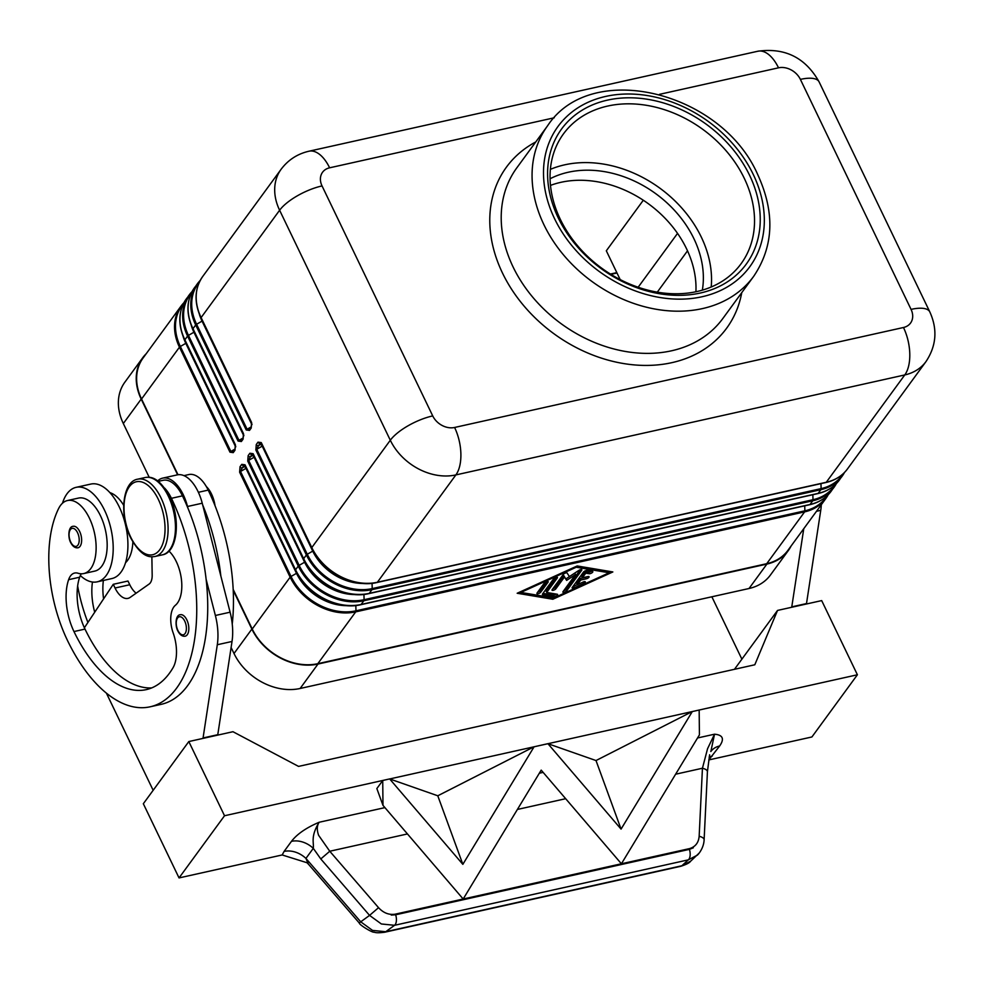 <?xml version="1.0" encoding="UTF-8"?>
<svg xmlns="http://www.w3.org/2000/svg" width="984" height="984" viewBox="0 0 984 984"><rect width="100%" height="100%" fill="white"/><g stroke="black" fill="none" stroke-linecap="round" stroke-linejoin="round"><path stroke-width="1.48" d="M249.702 428.864A1.759 1.378 36.2 0 0 249.53 429.049A1.759 1.378 36.2 0 0 249.53 429.061A1.759 1.378 36.2 0 0 249.481 430.414L251.215 428.04A1.759 1.378 -143.8 0 1 251.289 426.65M251.055 426.982L247.107 429.233L249.444 429.196M252.002 424.633L251.597 423.095A1.759 0.627 -25.7 0 1 251.51 422.997A1.759 0.627 -25.7 0 1 251.498 422.874A1.759 0.627 -25.7 0 1 251.633 422.567L201.105 317.586L279.616 210.244L390.304 440.242A52.804 41.205 36.2 0 0 455.875 474.915L904.776 374.941A35.203 18.167 -102.6 0 0 909.782 353.687A35.203 18.167 -102.6 0 0 903.484 327.5L454.596 427.474A35.203 18.167 77.4 0 1 460.881 453.661A35.203 18.167 77.4 0 1 455.875 474.915L377.376 582.257A52.804 41.205 -143.8 0 1 311.793 547.584L261.277 442.603L258.005 442.148L256.27 444.522A1.759 1.378 36.2 0 0 258.46 445.678L256.75 449.282A1.759 0.627 154.3 0 0 256.221 449.639A1.759 0.627 154.3 0 0 255.865 450.008L306.381 554.976A52.804 41.205 36.2 0 0 371.964 589.662L820.865 489.675A52.804 41.205 36.2 0 0 842.058 476.33A52.804 41.205 36.2 0 0 844.493 472.468L839.352 480.044A52.804 41.205 -143.8 0 1 818.147 493.378A1.759 0.91 77.4 0 1 817.852 493.611A1.759 0.91 77.4 0 1 817.815 493.611A1.759 0.91 77.4 0 1 817.79 493.624M243.023 438.003A1.759 1.378 -143.8 0 1 243.146 437.782L243.146 437.782A1.759 1.378 -143.8 0 1 243.171 437.757L241.412 440.156A1.759 1.378 36.2 0 0 241.363 441.521L243.097 439.147A1.759 1.378 -143.8 0 1 243.023 438.003M242.925 438.077L238.989 440.34L241.203 440.377M243.884 435.74L243.478 434.202A1.759 0.627 -25.7 0 1 243.392 434.104A1.759 0.627 -25.7 0 1 243.368 433.981A1.759 0.627 -25.7 0 1 243.503 433.673L192.987 328.693L195.693 324.991L246.221 429.959L249.481 430.414M234.905 449.11A1.759 1.378 -143.8 0 1 235.028 448.888L235.028 448.888A1.759 1.378 -143.8 0 1 235.053 448.864L233.294 451.262A1.759 1.378 36.2 0 0 233.245 452.628L234.979 450.254A1.759 1.378 -143.8 0 1 234.905 449.11M234.807 449.184L230.871 451.447L233.085 451.471M235.766 446.834L235.361 445.309A1.759 0.627 -25.7 0 1 235.274 445.211A1.759 0.627 -25.7 0 1 235.25 445.088A1.759 0.627 -25.7 0 1 235.385 444.768L184.869 339.8L187.575 336.085L238.091 441.066L241.363 441.521M261.277 442.603A1.759 0.627 154.3 0 0 261.141 442.923L260.194 443.304A1.759 1.378 -143.8 0 1 258.005 442.148M250.342 456.785L248.632 460.377A1.759 0.627 154.3 0 0 248.103 460.746A1.759 0.627 154.3 0 0 247.747 461.102L298.263 566.083A1.759 0.627 -25.7 0 1 298.619 565.714A1.759 0.627 -25.7 0 1 299.148 565.357L248.632 460.377L254.093 457.252L252.79 455.371L250.342 456.785L252.076 454.411A1.759 1.378 -143.8 0 1 249.887 453.255L248.153 455.629A1.759 1.378 36.2 0 0 250.342 456.785M253.011 454.042L252.076 454.411L253.023 455.063A1.759 1.611 124.3 0 1 253.405 454.903M240.969 467.683A1.759 1.378 36.2 0 0 242.212 467.892L240.514 471.484A1.759 0.627 154.3 0 0 239.985 471.84A1.759 0.627 154.3 0 0 239.616 472.209L290.145 577.19A1.759 0.627 -25.7 0 1 290.501 576.821A1.759 0.627 -25.7 0 1 291.03 576.464L240.514 471.484L245.975 468.359L244.672 466.478L242.212 467.892L243.946 465.518A1.759 1.378 -143.8 0 1 241.769 464.362L240.035 466.736A1.759 1.378 36.2 0 0 240.969 467.683M244.893 465.124A1.759 0.627 154.3 0 0 244.918 465.248L295.434 570.228C306.258 594.065 337.475 610.56 360.796 604.705A1.759 0.91 -102.6 0 1 360.464 604.656A52.287 40.811 36.2 0 1 295.52 570.314A1.759 0.627 -25.7 0 1 295.434 570.228A1.759 0.627 -25.7 0 1 295.421 570.105A1.759 0.627 -25.7 0 1 295.557 569.785L245.028 464.817A1.759 0.627 154.3 0 0 244.893 465.124L243.946 465.518L244.672 466.478M168.94 551.065A30.799 15.892 77.4 0 1 181.437 579.564A30.799 15.892 77.4 0 1 175.349 605.32A22.005 11.353 -102.6 0 0 173.135 632.847A30.799 15.892 77.4 0 1 172.987 667.804A123.209 63.566 77.4 0 1 146.235 689.636A123.209 63.566 77.4 0 1 73.972 631.556A44.009 22.706 77.4 0 1 68.622 579.674A22.005 11.353 77.4 0 1 74.636 573.032A22.005 11.353 77.4 0 1 78.007 573.229A37.404 19.299 -102.6 0 0 83.738 573.561L94.784 571.101A37.404 19.299 -102.6 0 0 103.64 563.119A37.404 19.299 -102.6 0 0 102.459 520.339A37.404 19.299 -102.6 0 0 78.523 498.076L67.478 500.536A37.404 19.299 -102.6 0 0 58.634 508.519A104.083 53.702 -102.6 0 0 67.466 640.436A140.81 72.644 -102.6 0 0 150.06 706.819A140.81 72.644 -102.6 0 0 171.425 498.31A33.001 17.023 -102.6 0 0 164.635 488.113M83.738 573.561A37.404 19.299 -102.6 0 0 92.594 565.579A37.404 19.299 -102.6 0 0 91.414 522.799A37.404 19.299 -102.6 0 0 67.478 500.536M202.999 738.394L217.304 644.741A44.009 22.706 -102.6 0 0 215.373 615.48L206.123 579.305A140.81 72.644 -102.6 0 0 187.919 508.101A140.81 72.644 -102.6 0 0 182.458 495.85A33.001 17.023 -102.6 0 0 167.342 480.352A33.001 17.023 -102.6 0 0 163.098 480.29L158.276 481.361M206.345 486.588A22.005 11.353 77.4 0 1 211.511 494.029A22.005 11.353 77.4 0 1 215.041 505.739M125.534 562.688A37.404 19.299 -102.6 0 0 129.396 557.375A37.404 19.299 -102.6 0 0 132.865 541.963M123.676 505.284A37.404 19.299 -102.6 0 0 109.925 492.64M232.236 624.09A140.81 72.644 -102.6 0 0 208.214 490.106A33.001 17.023 -102.6 0 0 193.098 474.62A33.001 17.023 -102.6 0 0 188.854 474.546L183.996 475.641M151.647 687.927A123.209 63.566 77.4 0 1 85.005 629.096A44.009 22.706 77.4 0 1 84.378 627.767A44.009 22.706 77.4 0 1 79.655 577.214A22.005 11.353 77.4 0 1 80.331 575.542A48.401 24.969 -102.6 0 0 97.17 581.839A48.401 24.969 -102.6 0 0 106.284 575.394A48.401 24.969 -102.6 0 0 108.252 519.318A48.401 24.969 -102.6 0 0 76.125 487.338A48.401 24.969 -102.6 0 0 67.01 493.784A48.401 24.969 -102.6 0 0 62.484 503.205M76.125 487.338L90.848 484.067A48.401 24.969 77.4 0 1 122.975 516.034A48.401 24.969 77.4 0 1 121.007 572.11A48.401 24.969 77.4 0 1 111.893 578.555L97.17 581.839M79.667 531.495A10.996 5.67 77.4 0 1 78.007 547.781C75.141 548.199 72.681 546.428 70.614 542.467C67.847 537.375 68.179 526.391 73.222 526.305A10.996 5.67 77.4 0 1 79.667 531.495M186.849 619.895A10.996 5.67 77.4 0 1 185.189 636.193C182.323 636.611 179.863 634.84 177.797 630.879C175.029 625.787 175.361 614.791 180.404 614.717A10.996 5.67 77.4 0 1 186.849 619.895M395.642 914.788L391.275 915.083L395.027 914.21C388.889 915.095 383.391 912.918 378.545 907.679L369.566 915.391L381.374 923.976L394.559 925.292L688.308 859.856A8.807 4.539 -102.6 0 0 690.141 855.317A8.807 4.539 -102.6 0 0 689.403 849.364L395.642 914.788A8.807 4.539 77.4 0 1 396.392 920.741A8.807 4.539 77.4 0 1 394.559 925.292L385.728 931.725A8.807 4.539 77.4 0 1 384.695 932.229A8.807 4.539 77.4 0 1 384.683 932.242A8.807 4.539 77.4 0 1 384.486 932.266M359.246 922.955C359.221 924.948 373.256 933.262 374.092 932.106C375.654 932.918 379.184 932.955 384.695 932.229L680.817 866.277A8.807 4.539 -102.6 0 0 680.842 866.277A8.807 4.539 -102.6 0 0 681.863 865.76L385.728 931.725L372.542 930.409L360.734 921.824L359.234 922.955L308.435 864.186L305.926 858.417L313.293 848.343A22.005 17.171 36.2 0 0 302.752 842.058A22.005 17.171 36.2 0 0 291.461 841.345L284.093 851.418A22.005 17.171 -143.8 0 1 295.385 852.119A22.005 17.171 -143.8 0 1 305.926 858.417L360.734 921.824L369.566 915.391L320.784 858.946L329.763 851.246L318.619 835.318C316.7 829.881 316.885 825.527 319.16 822.255C306.282 827.716 297.057 834.088 291.461 841.345M704.114 839.942A8.807 3.592 -177.2 0 0 704.126 839.783A8.807 3.592 -177.2 0 0 703.523 838.38A8.807 3.592 -177.2 0 0 699.157 836.277C698.579 842.722 695.38 846.83 689.563 848.602L693.314 847.814L689.403 849.364M680.842 866.264C686.389 864.481 689.649 862.796 690.62 861.197L681.863 865.76L688.308 859.856L697.066 855.293C697.57 855.342 703.794 848.663 704.114 839.783L707.422 771.751A8.807 3.592 -177.2 0 0 706.819 770.337A8.807 3.592 -177.2 0 0 702.441 768.233L699.157 836.277M309.505 865.33L307.008 862.734L282.174 854.961L179.039 877.925L224.524 815.748L389.652 778.922L382.727 780.496L382.985 805.367L376.847 788.565L382.776 780.46M689.563 848.602L621.408 863.78L541.2 770.128L463.181 899.019L621.408 863.78L699.415 734.888L699.169 710.03L692.195 711.58L857.396 674.778L811.911 736.967L708.788 759.931L719.648 745.983A22.005 17.171 36.2 0 0 711.161 751.087A22.005 17.171 36.2 0 0 710.854 751.493L710.829 751.53A22.005 17.171 36.2 0 1 710.842 751.493M719.648 745.983C724.581 738.861 722.871 734.937 714.532 734.199L707.57 748.676L702.441 768.233L675.614 774.211M696.918 291.535A110.011 85.854 -143.8 0 1 577.608 245.791A110.011 85.854 -143.8 0 1 563.488 133.849A110.011 85.854 -143.8 0 1 607.657 106.063A110.011 85.854 -143.8 0 1 726.967 151.794A110.011 85.854 -143.8 0 1 741.087 263.737A110.011 85.854 -143.8 0 1 696.918 291.535M550.376 169.359A110.011 85.854 -143.8 0 1 564.668 164.832A110.011 85.854 -143.8 0 1 701.297 237.083A110.011 85.854 -143.8 0 1 711.211 286.996M550.068 178.768A101.217 78.991 -143.8 0 1 568.248 172.249A101.217 78.991 -143.8 0 1 693.929 238.718A101.217 78.991 -143.8 0 1 702.342 290.145M550.486 185.398A101.217 78.991 -143.8 0 1 560.88 182.323A101.217 78.991 -143.8 0 1 695.909 291.756M700.325 293.023A114.415 89.286 -143.8 0 1 558.248 217.882A114.415 89.286 -143.8 0 1 607.497 100.122A114.415 89.286 -143.8 0 1 749.574 175.263A114.415 89.286 -143.8 0 1 700.325 293.023M572.27 587.423L583.512 572.048A2.202 0.775 -25.7 0 1 586.968 570.474L592.454 571.397A2.202 0.775 -25.7 0 1 592.811 571.606A2.202 0.775 -25.7 0 1 591.618 573.02A2.202 0.775 -25.7 0 1 589.207 573.733L585.775 573.155L582.38 577.805L587.891 576.575A2.202 0.775 -25.7 0 1 589.072 576.735A2.202 0.775 -25.7 0 1 588.321 577.854A2.202 0.775 -25.7 0 1 586.267 578.801L580.757 580.031L577.35 584.681L583.118 582.048A2.202 0.775 -25.7 0 1 585.32 581.851A2.202 0.775 -25.7 0 1 583.549 583.561L574.324 587.768A2.202 0.775 -25.7 0 1 572.122 587.965A2.202 0.775 -25.7 0 1 572.27 587.423M572.897 586.55A2.202 0.775 154.3 0 0 573.611 586.279L577.313 584.594M577.35 584.681L576.636 583.192L580.043 578.543L585.554 577.313A2.202 0.775 154.3 0 0 586.931 576.796M580.757 580.031L580.043 578.543M582.38 577.805L581.667 576.317L585.062 571.667L588.493 572.245A2.202 0.775 154.3 0 0 591.384 571.212M585.775 573.155L585.062 571.667M544.373 583.02A2.202 0.775 -25.7 0 1 546.464 581.667A2.202 0.775 -25.7 0 1 548.199 581.655A2.202 0.775 -25.7 0 1 548.051 582.196L540.745 592.183A2.202 0.775 -25.7 0 1 538.666 593.549A2.202 0.775 -25.7 0 1 536.932 593.549A2.202 0.775 -25.7 0 1 537.067 593.008L544.373 583.02M537.707 592.134A2.202 0.775 154.3 0 0 540.032 590.707L546.71 581.581M609.158 572.774L576.255 567.227L520.856 592.442L553.758 597.977L609.158 572.774L608.444 571.286L577.067 566.009M520.856 592.442L520.524 591.741M576.255 567.227L575.911 566.526M519.355 592.257L552.233 597.718M552.823 599.256L517.178 593.254L577.19 565.948L612.835 571.95L552.823 599.256L552.11 597.78M608.788 571.987L609.945 571.458M542.553 593.93L553.611 578.813A2.202 0.775 -25.7 0 1 555.702 577.46A2.202 0.775 -25.7 0 1 557.436 577.448A2.202 0.775 -25.7 0 1 557.288 578.002L546.698 592.466L557.264 594.25A2.202 0.775 -25.7 0 1 557.62 594.459A2.202 0.775 -25.7 0 1 556.427 595.873A2.202 0.775 -25.7 0 1 554.017 596.575L542.774 594.693A2.202 0.775 -25.7 0 1 542.418 594.471A2.202 0.775 -25.7 0 1 542.553 593.93M542.971 593.352L553.303 595.099A2.202 0.775 154.3 0 0 556.194 594.065M546.698 592.466L545.985 590.99L555.935 577.387M565.923 578.899L574.804 573.069L575.517 574.558L566.636 580.388L563.758 575.529L555.124 587.35A2.202 0.775 154.3 0 1 552.787 588.776M566.636 580.388L564.472 577.018L555.837 588.826A2.202 0.775 -25.7 0 1 553.746 590.179A2.202 0.775 -25.7 0 1 552.012 590.191A2.202 0.775 -25.7 0 1 552.159 589.65L563.303 574.41A2.202 0.775 -25.7 0 1 565.345 573.069A2.202 0.775 -25.7 0 1 567.104 573.008L569.404 576.599L578.85 570.4A2.202 0.775 -25.7 0 1 581.839 569.761A2.202 0.775 -25.7 0 1 581.704 570.302L566.71 590.806A2.202 0.775 -25.7 0 1 564.619 592.159A2.202 0.775 -25.7 0 1 562.885 592.171A2.202 0.775 -25.7 0 1 563.033 591.618L575.517 574.558M563.672 590.757A2.202 0.775 154.3 0 0 565.997 589.318L580.351 569.687M564.472 577.018L563.758 575.529M317.82 663.683L355.716 611.863L804.617 511.877A52.804 41.205 36.2 0 0 825.822 498.544L787.913 550.363A52.804 41.205 -143.8 0 1 766.721 563.697L317.82 663.683A52.804 41.205 -143.8 0 1 252.236 629.01L233.183 589.404M547.867 743.683L533.98 746.819L547.94 743.707L621.064 829.106L692.33 711.506M389.652 778.922L462.849 864.346L534.115 746.745M395.027 914.21L463.181 899.019L382.985 805.367M391.275 915.083L693.314 847.814M621.064 829.106L596.009 760.546L692.195 711.58L547.94 743.707L596.009 760.546M437.782 795.785L533.98 746.819L389.713 778.947L437.782 795.785L462.849 864.346M690.62 861.209L699.009 853.226M224.524 815.748L188.817 741.555L232.962 731.715L298.546 766.401L754.802 664.778L777.532 610.424L821.689 600.597L857.396 674.778M712.281 756.044A22.005 17.171 36.2 0 0 709.169 757.065M697.545 737.975L714.532 734.199L710.854 751.481M308.029 863.694L307.02 862.734M320.784 858.946L313.293 848.343C314.08 842.611 310.267 836.732 319.16 822.255L384.904 807.618M188.817 741.555L143.332 803.731L179.039 877.925M150.06 706.819L161.093 704.359A140.81 72.644 -102.6 0 0 206.123 579.305M106.42 693.179L153.16 790.3M777.532 610.424L734.47 669.304M806.437 603.991L820.742 510.339A44.009 22.706 -102.6 0 0 821.308 504.706M187.919 508.101L187.513 506.489A35.203 18.167 -102.6 0 0 162.631 478.138A35.203 18.167 -102.6 0 0 157.674 480.905M151.868 556.772L152.176 575.148A13.198 6.814 77.4 0 1 149.137 584.041L130.171 597.386A22.005 11.353 77.4 0 1 127.957 598.383A22.005 11.353 77.4 0 1 115.054 588.014L113.271 584.299L84.378 627.767M162.631 478.138L177.341 474.866A35.203 18.167 77.4 0 1 202.237 503.218L230.096 612.196A44.009 22.706 77.4 0 1 232.027 641.47L217.71 735.122M203.356 737.902L218.067 734.63M113.271 584.299L127.981 581.027L129.777 584.73A22.005 11.353 -102.6 0 0 136.136 593.192M220.847 576.034A140.81 72.644 -102.6 0 0 202.642 504.817M80.331 575.542A22.005 11.353 77.4 0 1 81.315 573.795M103.566 598.899A44.009 22.706 77.4 0 1 103.381 580.449M94.71 612.22A44.009 22.706 77.4 0 1 92.459 582.024M77.65 585.997A104.083 53.702 -102.6 0 0 87.908 622.454M177.624 474.805L141.192 399.098A53.247 41.549 -143.8 0 1 142.729 357.746A53.247 41.549 -143.8 0 1 146.235 353.699M142.729 357.746L124.87 382.173A53.247 41.549 36.2 0 0 123.32 423.526L149.211 477.314M231.117 647.521L234.007 653.511A53.247 41.549 36.2 0 0 300.132 688.48L749.033 588.506A53.247 41.549 36.2 0 0 770.411 575.05L788.27 550.622A53.247 41.549 -143.8 0 1 766.893 564.078L317.992 664.052A53.247 41.549 -143.8 0 1 251.867 629.083L233.22 590.338M177.993 474.743L141.548 399.012A52.804 41.205 -143.8 0 1 143.086 358.004L180.982 306.184A52.804 41.205 36.2 0 0 179.457 347.192L229.973 452.173L233.245 452.628M803.768 528.679L791.714 607.263M741.887 659.169L711.862 596.784M806.794 603.5L792.071 606.784M620.166 279.567L606.316 250.797L643.302 200.232M616.82 272.617L610.424 274.044M791.062 546.058A53.247 41.549 -143.8 0 1 788.27 550.622M610.916 274.351L617.005 272.998M183.159 336.577A47.761 37.269 36.2 0 0 185.804 343.342L235.582 446.785M186.148 343.133A2.202 0.775 -25.7 0 1 185.804 343.342L180.343 346.466A1.759 0.627 154.3 0 0 179.814 346.835A1.759 0.627 154.3 0 0 179.457 347.192L141.548 399.012M191.277 325.47A47.761 37.269 36.2 0 0 193.922 332.235L188.461 335.372A1.759 0.627 154.3 0 0 187.932 335.728A1.759 0.627 154.3 0 0 187.575 336.085A52.804 41.205 36.2 0 1 189.113 295.077A52.804 41.205 36.2 0 1 192.065 291.596L186.394 298.792A52.804 41.205 -143.8 0 0 184.869 339.8A1.759 0.627 -25.7 0 0 184.734 340.107A1.759 0.627 -25.7 0 0 184.746 340.23L235.274 445.211L235.028 448.888M194.266 332.026A2.202 0.775 -25.7 0 1 193.922 332.235L243.712 435.678M199.395 314.376A47.761 37.269 36.2 0 0 202.052 321.128L251.83 424.571M202.384 320.919A2.202 0.775 -25.7 0 1 202.052 321.128L196.591 324.265A1.759 0.627 154.3 0 0 196.062 324.622A1.759 0.627 154.3 0 0 195.693 324.991A52.804 41.205 36.2 0 1 197.23 283.982A52.804 41.205 36.2 0 1 200.183 280.489M454.596 427.474A17.601 13.739 -143.8 0 1 432.726 415.912L322.039 185.927A17.601 13.739 -143.8 0 1 329.615 167.809A35.203 18.167 -102.6 0 0 315.716 152.028A35.203 18.167 -102.6 0 0 308.976 151.216L757.877 51.229C785.06 47.478 805.478 57.699 819.106 81.881A35.203 12.435 154.3 0 0 817.384 79.95A35.203 12.435 154.3 0 0 800.386 79.384L911.061 309.382A17.601 13.739 -143.8 0 1 903.484 327.5M819.106 81.881L929.794 311.879A35.203 12.435 154.3 0 0 928.072 309.948A35.203 12.435 154.3 0 0 911.061 309.382M201.068 318.115A1.759 0.627 -25.7 0 1 200.994 318.029A1.759 0.627 -25.7 0 1 200.97 317.906A1.759 0.627 -25.7 0 1 201.105 317.586A52.804 41.205 -143.8 0 1 202.642 276.578L281.141 169.236A52.804 41.205 36.2 0 0 279.616 210.244A35.203 12.435 154.3 0 1 297.426 195.767A35.203 12.435 154.3 0 1 322.039 185.927M246.221 429.959A1.759 0.627 -25.7 0 1 246.578 429.602A1.759 0.627 -25.7 0 1 247.107 429.233L196.591 324.265A52.287 40.811 -143.8 0 1 199.445 281.941M192.95 329.222A1.759 0.627 -25.7 0 1 192.876 329.123A1.759 0.627 -25.7 0 1 192.852 329.013A1.759 0.627 -25.7 0 1 192.987 328.693A52.804 41.205 -143.8 0 1 194.512 287.685L200.195 280.465M238.091 441.066A1.759 0.627 -25.7 0 1 238.46 440.697A1.759 0.627 -25.7 0 1 238.989 440.34L188.461 335.372A52.287 40.811 -143.8 0 1 191.327 293.048M184.832 340.329A1.759 0.627 -25.7 0 1 184.746 340.23C177.686 324.622 178.239 310.796 186.394 298.792M229.973 452.173A1.759 0.627 -25.7 0 1 230.342 451.804A1.759 0.627 -25.7 0 1 230.871 451.447L180.343 346.466A52.287 40.811 -143.8 0 1 183.208 304.154M843.325 473.599A52.287 40.811 -143.8 0 1 821.111 488.618A1.759 0.91 -102.6 0 1 821.05 489.22A1.759 0.91 -102.6 0 1 820.865 489.675L818.147 493.378L369.246 593.364A52.804 41.205 -143.8 0 1 303.675 558.678L306.381 554.976A1.759 0.627 -25.7 0 1 306.75 554.619A1.759 0.627 -25.7 0 1 307.279 554.25L256.75 449.282L262.211 446.146L260.92 444.264L258.46 445.678L260.194 443.304L261.141 443.956A1.759 1.611 124.3 0 1 261.523 443.796M261.141 442.923A1.759 0.627 154.3 0 0 261.154 443.034L311.682 548.014A1.759 0.627 -25.7 0 0 311.768 548.113A52.287 40.811 36.2 0 0 376.7 582.454A1.759 0.91 -102.6 0 0 377.044 582.491A1.759 0.91 -102.6 0 0 377.069 582.491A1.759 0.91 -102.6 0 0 377.376 582.257L826.277 482.271L904.776 374.941A52.804 41.205 36.2 0 0 925.981 361.595C936.424 345.814 937.703 329.246 929.794 311.879M825.908 482.517A1.759 0.91 -102.6 0 0 825.945 482.517A1.759 0.91 -102.6 0 0 825.97 482.504A1.759 0.91 -102.6 0 0 826.277 482.271A52.804 41.205 -143.8 0 0 847.47 468.938L925.981 361.595M847.47 468.938C842.304 475.875 835.121 480.401 825.945 482.517L377.044 582.491C353.711 588.346 322.506 571.864 311.682 548.014A1.759 0.627 -25.7 0 1 311.657 547.891A1.759 0.627 -25.7 0 1 311.793 547.584L390.304 440.242A35.203 12.435 154.3 0 1 408.114 425.752A35.203 12.435 154.3 0 1 432.726 415.912M820.976 483.611L821.111 488.618L372.21 588.592A52.287 40.811 -143.8 0 1 307.279 554.25L312.728 551.126L262.211 446.146A2.202 0.775 154.3 0 0 262.556 445.937M839.352 480.044C834.186 486.969 827.003 491.496 817.815 493.611L368.914 593.598A1.759 0.91 77.4 0 1 368.582 593.561A52.287 40.811 36.2 0 1 303.65 559.219A1.759 0.627 154.3 0 1 303.564 559.121L253.036 454.141A1.759 0.627 154.3 0 1 253.011 454.018A1.759 0.627 154.3 0 1 253.146 453.71L303.675 558.678A1.759 0.627 154.3 0 0 303.539 558.998A1.759 0.627 154.3 0 0 303.564 559.121C314.388 582.971 345.593 599.453 368.914 593.598A1.759 0.91 77.4 0 1 368.914 593.598A1.759 0.91 77.4 0 0 369.246 593.364L371.964 589.662A1.759 0.91 -102.6 0 0 372.161 589.207A1.759 0.91 -102.6 0 0 372.21 588.592L372.063 583.303M835.207 484.706A52.287 40.811 -143.8 0 1 812.993 499.712A1.759 0.91 77.4 0 1 812.932 500.327A1.759 0.91 77.4 0 1 812.735 500.782A52.804 41.205 36.2 0 0 833.94 487.437A52.804 41.205 36.2 0 0 836.363 483.562M812.858 494.718L812.993 499.712L364.092 599.699A1.759 0.91 77.4 0 1 364.031 600.314A1.759 0.91 77.4 0 1 363.834 600.757L812.735 500.782L810.029 504.484L361.128 604.471A52.804 41.205 -143.8 0 1 295.557 569.785L298.263 566.083A52.804 41.205 36.2 0 0 363.834 600.757L361.128 604.471A1.759 0.91 -102.6 0 1 360.833 604.693A1.759 0.91 -102.6 0 1 360.796 604.705L809.697 504.718A1.759 0.91 -102.6 0 0 809.721 504.706A1.759 0.91 -102.6 0 0 810.029 504.484A52.804 41.205 -143.8 0 0 831.234 491.139L836.388 483.55M766.721 563.697L804.617 511.877A1.759 0.91 -102.6 0 0 804.814 511.434A1.759 0.91 -102.6 0 0 804.863 510.819L355.974 610.806A52.287 40.811 -143.8 0 1 291.03 576.464L296.492 573.328L245.975 468.359A2.202 0.775 154.3 0 0 246.308 468.15M252.236 629.01L290.145 577.19A52.804 41.205 36.2 0 0 355.716 611.863A1.759 0.91 -102.6 0 0 355.913 611.408A1.759 0.91 -102.6 0 0 355.974 610.806L355.827 605.517M809.672 504.718A1.759 0.91 -102.6 0 0 809.697 504.718C818.885 502.603 826.056 498.076 831.234 491.139M329.615 167.809L554.25 117.785M659.501 94.341L778.516 67.822A17.601 13.739 -143.8 0 1 800.386 79.384M757.877 51.229A35.203 18.167 77.4 0 1 764.617 52.041A35.203 18.167 77.4 0 1 778.516 67.822M145.115 477.535C148.682 477.092 157.76 474.792 169.506 496.367C181.068 519.06 177.526 552.664 162.335 554.853A39.606 20.43 -102.6 0 0 168.338 496.207A39.606 20.43 -102.6 0 0 145.115 477.535L137.748 479.171C122.57 481.348 119.015 514.952 130.577 537.658C142.323 559.232 151.401 556.932 154.968 556.489A39.606 20.43 -102.6 0 0 160.982 497.842A39.606 20.43 -102.6 0 0 137.748 479.171M130.712 537.116A37.404 19.299 -102.6 0 0 159.703 549.773A37.404 19.299 -102.6 0 0 158.326 499.368A37.404 19.299 -102.6 0 0 129.347 486.711A37.404 19.299 -102.6 0 0 130.712 537.116M77.551 532.713A9.237 4.772 77.4 0 1 77.896 545.161A9.237 4.772 77.4 0 1 70.725 542.036A9.237 4.772 77.4 0 1 70.393 529.589A9.237 4.772 77.4 0 1 77.551 532.713M184.734 621.113A9.237 4.772 77.4 0 1 185.066 633.573A9.237 4.772 77.4 0 1 177.907 630.449A9.237 4.772 77.4 0 1 177.575 617.989A9.237 4.772 77.4 0 1 184.734 621.113M517.399 809.451L565.665 798.701M378.545 907.679L329.763 851.246L407.45 833.94M722.809 318.545A127.612 99.593 -143.8 0 1 671.58 350.784A127.612 99.593 -143.8 0 1 513.094 266.971A127.612 99.593 -143.8 0 1 516.797 167.87L547.658 125.681A127.612 99.593 36.2 0 0 543.955 224.782A127.612 99.593 36.2 0 0 702.441 308.595A127.612 99.593 36.2 0 0 753.67 276.356L722.809 318.545M535.763 141.954A136.419 106.456 36.2 0 0 502.492 273.06A136.419 106.456 36.2 0 0 671.9 362.653A136.419 106.456 36.2 0 0 741.764 292.617M554.57 218.706A118.818 92.73 -143.8 0 1 605.713 96.42A118.818 92.73 -143.8 0 1 753.264 174.451A118.818 92.73 -143.8 0 1 702.121 296.738A118.818 92.73 -143.8 0 1 554.57 218.706M574.324 587.768L573.611 586.279M583.549 583.561L582.872 582.159M586.267 578.801L585.554 577.313M589.207 573.733L588.493 572.245M548.051 582.196L547.682 581.421M540.745 592.183L540.032 590.707M542.774 594.693L542.467 594.065M554.017 596.575L553.303 595.099M557.288 578.002L556.919 577.227M566.71 590.806L565.997 589.318M581.704 570.302L581.335 569.539M555.837 588.826L555.124 587.35M543.119 772.379L539.33 773.215M284.093 851.418L282.174 854.961M187.513 506.489L202.237 503.218M215.373 615.48L230.096 612.196M217.304 644.741L232.027 641.47M115.054 588.014L129.777 584.73M208.214 490.106L198.387 492.295M182.458 495.85L171.425 498.31M85.005 629.096L73.972 631.556M79.655 577.214L68.622 579.674M123.32 423.526L141.192 399.098M234.007 653.511L251.867 629.083M820.742 510.339L816.499 511.286M638.149 287.242L677.546 233.38M657.287 292.15L687.521 250.822M245.028 464.817L241.769 464.362M240.035 466.736L239.616 472.209M827.089 495.801A52.287 40.811 -143.8 0 1 804.863 510.819L804.727 505.825M828.27 494.657L825.822 498.544A52.804 41.205 36.2 0 0 828.245 494.669M296.91 573.069A2.202 0.775 -25.7 0 1 296.492 573.328A47.761 37.269 -143.8 0 0 347.303 605.664M248.153 455.629L247.747 461.102M253.146 453.71L249.887 453.255M363.945 594.41L364.092 599.699A52.287 40.811 -143.8 0 1 299.148 565.357L304.61 562.233L254.093 457.252A2.202 0.775 154.3 0 0 254.438 457.043M256.27 444.522L255.865 450.008M251.215 428.04L251.633 422.567M243.097 439.147L243.503 433.673M234.979 450.254L235.385 444.768M313.146 550.856A2.202 0.775 -25.7 0 1 312.728 551.126A47.761 37.269 -143.8 0 0 363.539 583.463M305.028 561.962A2.202 0.775 -25.7 0 1 304.61 562.233A47.761 37.269 -143.8 0 0 355.421 594.557M183.934 302.703A52.804 41.205 36.2 0 0 180.982 306.184L183.947 302.678M749.033 588.506L766.893 564.078M300.132 688.48L317.992 664.052M202.642 276.578C194.475 288.595 193.934 302.408 200.994 318.029L251.51 422.997L251.264 426.687L249.53 429.049M194.512 287.685C186.357 299.702 185.804 313.515 192.876 329.123L243.392 434.104L243.146 437.782M154.968 556.489L162.335 554.853M753.67 276.356C773.719 246.566 775.134 212.815 757.938 175.078C722.084 91.721 591.347 59.114 547.658 125.681M709.624 754.789L707.41 771.751M308.976 151.216C297.512 153.848 288.226 159.851 281.141 169.236"/></g></svg>
